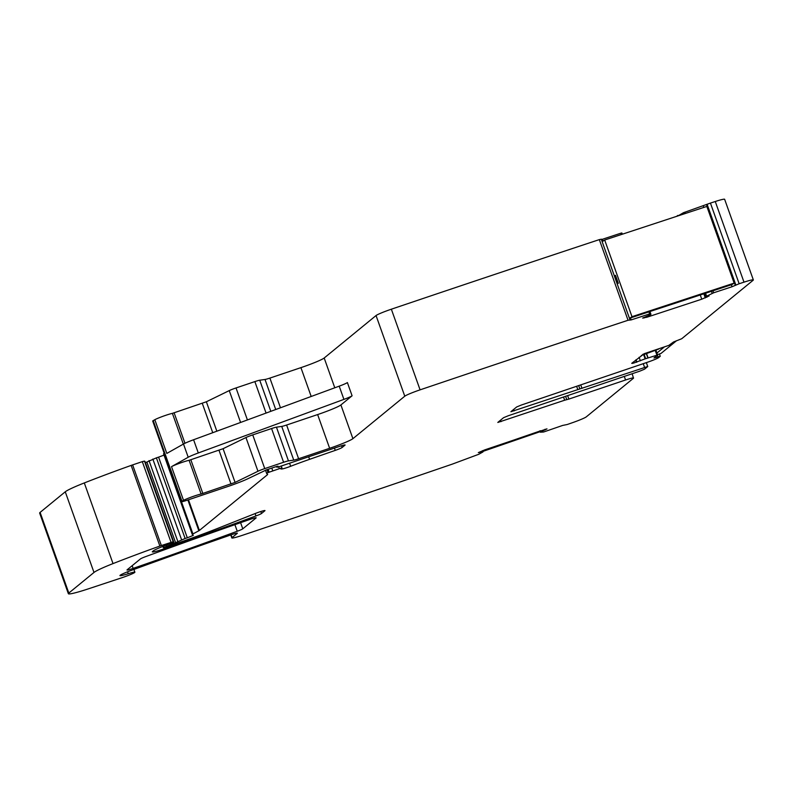 <?xml version="1.0" encoding="UTF-8"?>
<svg xmlns="http://www.w3.org/2000/svg" width="793" height="793" viewBox="0 0 793 793"><rect width="100%" height="100%" fill="white"/><g stroke="black" fill="none" stroke-linecap="round" stroke-linejoin="round"><path stroke-width="1.19" d="M633.121 362.193L633.458 363.154L631.734 363.323L644.332 353.648L668.846 345.381L673.554 341.961L681.712 338.74L753.122 280.266A14.076 1.1 -19.6 0 0 753.35 279.939L724.633 199.281A14.076 1.1 -19.6 0 0 715.266 201.511A2794.631 218.987 -19.6 0 0 710.429 203.087L683.457 212.712L678.015 215.894M677.123 215.914L677.856 215.428M482.59 450.682L482.878 451.99L478.764 454.28L452.357 464.103A2794.601 218.977 -19.6 0 1 242.618 535.245A2800.916 219.473 -19.6 0 1 242.42 535.315A14.076 1.1 -19.6 0 1 231.824 537.941A14.076 1.1 -19.6 0 1 232.052 537.614L237.256 533.352A7.038 0.555 -19.6 0 0 237.375 533.183A7.038 0.555 -19.6 0 0 231.239 534.789A512.456 40.156 -19.6 0 0 131.45 570.336A14.076 1.1 -19.6 0 0 119.941 575.589A14.076 1.1 -19.6 0 0 128.248 573.706A11.261 0.882 -19.6 0 1 134.889 572.209A11.261 0.882 -19.6 0 1 121.686 577.81L88.419 588.832A28.161 2.21 -19.6 0 1 68.367 593.719L39.65 513.061A28.161 2.21 -19.6 0 1 40.106 512.397L65.264 491.799A35.199 2.756 -19.6 0 1 84.306 482.937A133.749 10.478 -19.6 0 1 131.152 465.412A7.038 0.555 -19.6 0 1 132.629 464.896L142.314 461.635L144.465 461.09L145.069 461.615M642.637 318.092L650.319 314.801L650.934 314.395L650.557 313.622L631.178 319.906L628.046 320.263A2794.601 218.977 -19.6 0 0 420.082 389.849A14.076 1.1 -19.6 0 0 404.777 396.203L352.905 438.668A21.114 1.655 -19.6 0 1 329.64 448.293L298.614 458.741A7.038 0.555 -19.6 0 1 293.747 460.118L288.464 460.882A7.038 0.555 -19.6 0 0 283.587 462.26L264.743 468.604A7.038 0.555 -19.6 0 0 257.963 471.26L235.085 482.422L201.105 494.019A10.557 0.823 -19.6 0 0 191.866 496.884A10.557 0.823 -19.6 0 0 183.53 500.363L181.944 501.255A7.038 0.555 -19.6 0 0 181.428 501.682A7.038 0.555 -19.6 0 0 186.831 500.333L228.047 486.446A21.114 1.655 -19.6 0 0 248.397 478.486L266.666 469.763A7.038 0.555 -19.6 0 0 268.926 469.04L271.672 468.118A7.038 0.555 -19.6 0 0 274.091 467.265L277.996 466.155L276.916 467.246L279.612 466.571L339.711 446.33A7.038 0.555 -19.6 0 1 345.104 444.982A7.038 0.555 -19.6 0 1 344.995 445.141L342.15 447.47A7.038 0.555 -19.6 0 1 335.261 450.384L309.577 459.335A49.275 3.866 -19.6 0 0 290.664 466.274A7.038 0.555 -19.6 0 1 282.139 468.95A22.521 1.764 -19.6 0 1 280.752 468.832A22.521 1.764 -19.6 0 1 281.743 467.86L268.014 472.578A14.076 1.1 -19.6 0 0 266.706 473.58A14.076 1.1 -19.6 0 0 266.735 473.629L267.618 474.363A14.076 1.1 -19.6 0 1 267.647 474.402A14.076 1.1 -19.6 0 1 267.419 474.729L199.39 530.438A7.038 0.555 -19.6 0 1 198.845 530.775L192.927 533.947A7.038 0.555 -19.6 0 0 192.273 534.452A7.038 0.555 -19.6 0 0 192.283 534.472L193.343 535.354L187.307 537.803A7.038 0.555 -19.6 0 0 185.116 538.497L175.6 542.68L146.883 462.032L145.466 462.696M146.883 462.032L156.399 457.848A7.038 0.555 -19.6 0 1 158.59 457.145L164.022 455.113M163.556 453.804L192.273 534.452L163.566 453.824A7.038 0.555 -19.6 0 1 163.556 453.804A7.038 0.555 -19.6 0 1 164.201 453.299M181.428 501.682L152.712 421.033A7.038 0.555 -19.6 0 1 153.227 420.607L154.813 419.715A10.557 0.823 -19.6 0 1 163.15 416.226A10.557 0.823 -19.6 0 1 172.388 413.361L206.368 401.773L229.246 390.602A7.038 0.555 -19.6 0 1 236.027 387.946L254.86 381.602A7.038 0.555 -19.6 0 1 259.737 380.224L265.021 379.46A7.038 0.555 -19.6 0 0 269.898 378.092L300.924 367.635A21.114 1.655 -19.6 0 0 324.188 358.01L376.051 315.545A14.076 1.1 -19.6 0 1 391.355 309.201A2794.601 218.977 -19.6 0 1 599.33 239.615L601.163 239.258M603.096 241.062L602.452 239.258L601.411 239.575M602.452 239.258L620.879 233.201L621.841 232.964L622.237 233.717M700.259 294.976L701.755 299.199L709.091 295.958M705.929 296.562L708.754 296.007M704.779 293.489L705.869 296.542L713.641 292.795L732.058 286.739L731.354 284.756M710.429 203.087L739.145 283.745L732.058 286.739M739.145 283.745A2794.601 218.977 -19.6 0 1 743.993 282.159A14.076 1.1 -19.6 0 1 753.35 279.939M642.935 317.904L646.721 317.289L701.755 299.199M650.954 314.365L649.943 311.52L650.954 314.365M175.6 542.68L172.656 543.939L172.329 543.017M68.367 593.719A28.161 2.21 -19.6 0 1 68.822 593.055L93.99 572.457A35.199 2.756 -19.6 0 1 113.022 563.595A133.749 10.478 -19.6 0 1 159.869 546.07A7.038 0.555 -19.6 0 1 161.356 545.554L173.181 541.738L173.796 542.253L165.172 545.544A16.891 1.328 -19.6 0 0 153.426 550.798L152.534 551.522A14.076 1.1 -19.6 0 0 152.306 551.859A14.076 1.1 -19.6 0 0 164.934 548.528A492.74 38.609 -19.6 0 0 255.961 515.936A7.038 0.555 -19.6 0 0 261.492 513.507L264.872 510.742A7.038 0.555 -19.6 0 0 264.981 510.583A7.038 0.555 -19.6 0 0 255.465 513.428L219.046 527.86A77.427 6.066 -19.6 0 1 173.736 544.414L163.348 547.725L172.656 543.939M546.942 428.864L484.791 449.869L478.318 452.625L483.106 451.713L482.719 450.622L483.106 451.703M540.132 430.787L540.529 431.917L546.992 428.894M540.529 431.917L539.835 430.886L540.301 432.205M632.15 373.721L633.498 378.211L586.314 416.84A14.076 1.1 -19.6 0 1 572.259 422.758A2794.631 218.987 -19.6 0 1 567.213 424.513L562.663 425.435L543.621 431.997L540.311 432.205M633.498 378.211C634.043 377.488 631.397 378.083 625.568 379.986L568.868 399.087L564.656 400.217L563.555 397.124M497.816 422.451L564.656 400.217M497.885 422.352L503.565 417.693L508.224 415.77L639.842 371.134L644.501 369.201L647.712 366.574L646.404 362.609M510.92 411.716L647.782 366.475M510.989 411.617L516.669 406.968L521.328 405.045L647.078 362.381A10.557 0.823 -19.6 0 0 658.715 357.564L660.242 356.285L659.419 353.975M643.658 354.679L645.145 358.852L657.605 355.006L653.967 358.02L660.242 356.285M657.605 355.006L656.009 350.516M645.145 358.852L633.458 363.154M631.734 363.323L632.457 363.372L632.279 362.877M237.246 531.251A492.74 38.609 -19.6 0 1 133.115 568.403A7.038 0.555 -19.6 0 1 126.999 569.998A7.038 0.555 -19.6 0 1 127.108 569.83L140.411 558.946A7.038 0.555 -19.6 0 1 145.962 556.508A492.74 38.609 -19.6 0 1 250.063 519.385A7.038 0.555 -19.6 0 1 256.179 517.789A7.038 0.555 -19.6 0 1 256.06 517.958L242.787 528.822A7.038 0.555 -19.6 0 1 237.246 531.251L234.906 524.659M298.614 458.741L286.61 425.028L317.636 414.57A21.114 1.655 -19.6 0 0 340.901 404.945L352.092 395.786A10.557 0.823 -19.6 0 1 343.914 399.385L198.3 452.972L193.591 439.748A14.076 1.1 -19.6 0 0 183.49 444.021L166.817 453.427L154.813 419.715M198.3 452.972A14.076 1.1 -19.6 0 0 188.199 457.244L171.526 466.651A10.557 0.823 -19.6 0 1 179.862 463.162A10.557 0.823 -19.6 0 1 189.101 460.307L223.081 448.709L245.959 437.538A7.038 0.555 -19.6 0 1 252.739 434.891L271.583 428.537A7.038 0.555 -19.6 0 1 276.45 427.169L281.733 426.406A7.038 0.555 -19.6 0 0 286.61 425.028M352.092 395.786L347.384 382.563A10.557 0.823 -19.6 0 1 339.206 386.161L193.591 439.748M628.046 320.263L599.33 239.615M539.894 431.055L482.768 450.751M540.112 431.689L482.987 451.376M642.746 354.382L653.263 350.585M658.527 349.138L641.339 355.462M664.157 347.086L656.326 353.5M657.476 354.63L661.005 353.44L676.548 340.712M604.682 240.011L706.841 206.418L734.149 283.111L731.989 284.548L629.83 318.132L631.991 316.694L604.682 240.011L602.521 241.449M617.588 283.755L618.312 283.279L615.487 275.34L614.763 275.825L615.556 275.558M734.149 283.111L631.991 316.694M703.827 293.806L705.284 297.91M706.543 296.443L706.841 297.286M705.463 293.271L706.484 296.136M705.562 293.241L706.573 296.086M712.173 293.36L711.44 291.299M683.903 213.961L683.457 212.712M713.641 292.795L712.937 290.813M685.39 213.476L684.924 212.147M703.817 207.419L703.341 206.091M735.329 285.421L706.613 204.772M735.874 285.064L707.158 204.406M743.993 282.159L715.266 201.511M329.64 448.293L317.636 414.57M188.199 457.244L183.49 444.021M343.914 399.385L339.206 386.161M293.747 460.118L281.733 426.406M288.464 460.882L276.45 427.169M283.587 462.26L271.583 428.537M264.743 468.604L252.739 434.891M257.963 471.26L245.959 437.538M235.085 482.422L223.081 448.709M231.011 484.017L219.007 450.305M202.849 493.504L190.845 459.791M201.105 494.019L189.101 460.307M565.617 396.431L566.757 399.652M567.679 395.737L568.868 399.087M500.532 420.181L501.047 421.638M644.54 367.288L643.252 363.67M581.973 388.362L580.783 385.011M579.861 388.927L578.721 385.705M576.66 386.399L577.76 389.482M513.636 409.456L514.151 410.913M624.279 376.368L625.568 379.986M183.53 500.363L171.526 466.651M352.905 438.668L340.901 404.945M635.659 360.111L636.432 362.272M636.055 359.784L636.888 362.114M639.108 357.286L640.367 360.825M644.164 354.511L645.641 358.664M646.394 353.757L647.871 357.911M646.592 353.688L648.069 357.851M656.921 355.145L655.345 350.744M657.566 354.986L655.98 350.526M656.128 357.484L655.781 356.513M658.081 356.82L657.476 355.125M540.38 430.708L540.767 431.788M545.019 429.251L545.237 429.885M232.052 537.614L231.07 534.849M128.248 573.706L127.564 571.803M68.822 593.055L40.106 512.397M93.99 572.457L65.264 491.799M113.022 563.595L84.306 482.937M159.869 546.07L131.152 465.412M161.356 545.554L132.629 464.896M171.03 542.293L142.314 461.635M173.181 541.738L144.465 461.09M173.786 542.243L145.069 461.585L173.796 542.253M164.934 548.528L164.567 547.487M255.961 515.936L255.118 513.577M261.492 513.507L260.788 511.535M163.398 547.656L162.952 546.397M163.764 547.358L163.358 546.238M166.778 546.06L166.431 545.088M177.741 541.252L149.025 460.604M181.557 539.696L152.841 459.048M185.116 538.497L156.399 457.848M187.307 537.803L158.59 457.145M192.927 533.947L181.438 501.701M198.845 530.775L187.882 499.977M199.39 530.438L188.476 499.778M267.419 474.729L267.152 473.976M268.014 472.578L266.983 469.664M269.065 472.013L268.103 469.317M272.673 470.576L271.781 468.078M279.195 468.385L278.67 466.879M282.139 468.95L281.753 467.85M290.664 466.274L289.574 463.221M309.577 459.335L308.665 456.788M335.261 450.384L334.448 448.104M342.15 447.47L341.535 445.735M276.955 467.186L276.678 466.403M181.944 501.255L153.227 420.607M183.332 444.11L172.388 413.361M184.967 443.267L174.133 412.856M212.742 432.7L202.294 403.369M216.846 431.194L206.368 401.773M240.586 422.451L229.246 390.602M247.416 419.943L236.027 387.946M266.071 413.074L254.86 381.602M270.819 411.329L259.737 380.224M275.726 409.525L265.021 379.46M280.474 407.78L269.898 378.092M311.193 396.47L300.924 367.635M334.785 387.787L324.188 358.01M404.777 396.203L376.051 315.545M420.082 389.849L391.355 309.201M631.178 319.906L630.465 317.924M618.163 283.369L615.398 275.617M649.596 313.85L648.892 311.867M621.345 234.53L620.879 233.201M650.557 313.622L649.824 311.56M622.287 234.222L621.841 232.964M643.718 317.507L643.926 318.082M646.404 316.407L646.721 317.289M133.115 568.403L132.153 565.696M242.787 528.822L240.596 522.676M704.749 293.499L705.839 296.572M231.824 537.941L230.763 534.948M134.889 572.209L133.898 569.433M163.348 547.725L162.892 546.417M266.706 473.58L265.477 470.14M281.902 467.701L281.297 466.006M276.916 467.246L276.618 466.413M629.979 319.807L601.263 239.149"/></g></svg>

